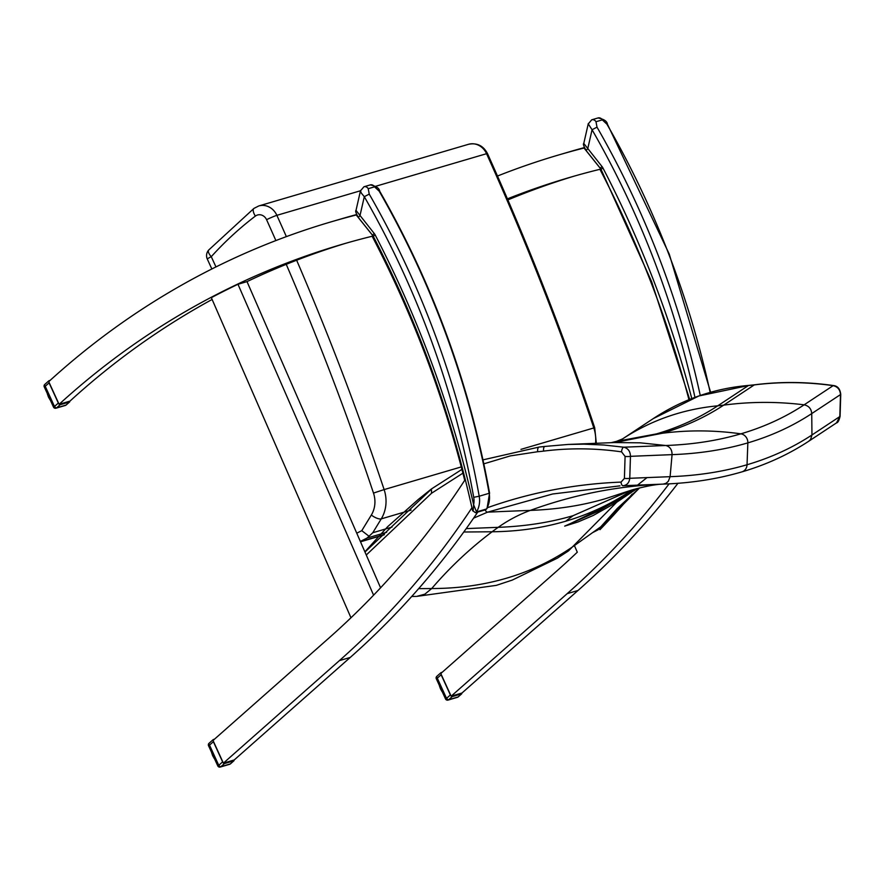 <?xml version="1.0" encoding="UTF-8"?>
<svg xmlns="http://www.w3.org/2000/svg" width="885" height="885" viewBox="0 0 885 885"><rect width="100%" height="100%" fill="white"/><g stroke="black" fill="none" stroke-linecap="round" stroke-linejoin="round"><path stroke-width="1.33" d="M599.919 169.3A996.355 888.551 73.6 0 1 688.961 399.688M497.481 176.038A887.257 791.256 73.6 0 1 558.601 154.986A887.257 791.256 73.6 0 1 584.023 148.027L600.871 169.068A887.257 791.256 -106.4 0 0 600.406 169.19A887.257 791.256 -106.4 0 0 597.607 169.876A887.257 791.256 -106.4 0 0 568.966 177.642A887.257 791.256 -106.4 0 0 506.596 199.191M606.291 520.834L606.955 522.338M669.104 483.852A887.257 791.256 73.6 0 1 567.163 593.669L451.162 696.185L440.785 673.529L557.793 570.117A887.257 791.256 -106.4 0 0 577.297 552.196L574.409 545.58M584.321 147.596A887.257 791.256 -106.4 0 0 569.442 151.8L558.601 154.986M507.868 199.91A887.257 791.256 73.6 0 1 574.398 176.071M599.521 528.677L599.964 529.684A887.257 791.256 -106.4 0 0 632.266 494.04M677.943 483.298A887.257 791.256 -106.4 0 1 578.005 590.483L462.003 692.999L451.162 696.185L452.18 696.628L461.583 693.862L461.959 693.01M464.713 480.312A996.355 888.551 -106.4 0 0 372.154 236.262M372.64 236.14A887.257 791.256 73.6 0 1 373.105 236.03L356.257 214.978A887.257 791.256 -106.4 0 0 330.824 221.936A887.257 791.256 -106.4 0 0 48.73 381.656L59.107 404.312A887.257 791.256 73.6 0 1 209.535 298.201A887.257 791.256 73.6 0 1 236.173 284.804A887.257 791.256 73.6 0 1 341.201 244.603A887.257 791.256 73.6 0 1 369.841 236.826A887.257 791.256 73.6 0 1 372.64 236.14M465.256 479.471A887.257 791.256 73.6 0 1 465.045 479.803A887.257 791.256 73.6 0 1 462.966 482.978A887.257 791.256 73.6 0 1 372.187 596.634A887.257 791.256 73.6 0 1 349.531 619.146A887.257 791.256 73.6 0 1 330.028 637.078L213.019 740.48L223.396 763.147L234.237 759.95L350.239 657.433A887.257 791.256 73.6 0 0 477.767 512.061M350.969 617.774L211.338 297.67A887.257 791.256 73.6 0 1 237.976 284.273L373.592 595.185M212.123 299.451A887.257 791.256 -106.4 0 0 69.959 401.126L59.107 404.312M330.824 221.936L341.676 218.75A887.257 791.256 73.6 0 1 356.555 214.557M346.632 243.021A887.257 791.256 -106.4 0 0 247.015 281.618L380.583 587.817M237.976 284.273L247.015 281.618M223.396 763.147L339.397 660.619A887.257 791.256 -106.4 0 0 471.948 507.747M379.189 191.193L379.665 191.16C379.267 188.151 376.125 186.071 370.251 184.91L370.251 184.91A4.159 3.717 73.6 0 1 374.543 186.835L379.189 191.193A841.989 750.889 73.6 0 1 489.151 493.299L489.571 493.122C470.145 385.893 433.506 285.235 379.665 191.16M487.038 508.488L486.496 508.997A2.08 1.858 73.6 0 1 485.489 509.793L487.027 508.488L489.571 493.122M368.215 188.693A4.159 3.717 -106.4 0 0 363.923 186.768L360.516 190.839L361.279 193.041L364.299 196.691L369.244 194.114L368.215 188.693L374.543 186.835M475.499 512.725A2.08 1.858 -106.4 0 0 476.55 511.917L473.619 504.749L473.143 511.076M485.5 509.793L475.555 512.714L472.601 510.711C451.405 414.722 418.295 323.268 373.282 236.328L375.174 234.945A8.33 7.423 -106.4 0 0 374.2 233.452L356.013 210.398C355.117 210.796 355.958 213.252 358.536 217.754A4.159 0.785 -38.7 0 1 359.974 215.674L364.299 196.691A837.829 747.172 73.6 0 1 473.718 497.315A17.899 15.963 73.6 0 1 473.619 504.749A1003.645 895.045 -106.4 0 0 375.174 234.945M606.955 124.232L607.431 124.21C607.033 121.201 603.891 119.121 598.017 117.959L598.017 117.959A4.159 3.717 73.6 0 1 602.309 119.873L606.955 124.232A841.989 750.889 73.6 0 1 710.168 392.387M595.992 121.732A4.159 3.717 -106.4 0 0 591.689 119.818L588.282 123.889L592.065 129.741L597.01 127.152L595.992 121.732L602.309 119.873M586.301 150.793L600.528 168.57A4.159 0.785 -38.7 0 1 601.977 166.502L583.779 143.447C582.883 143.846 583.724 146.291 586.301 150.793A4.159 0.785 -38.7 0 1 587.751 148.724L592.065 129.741A837.829 747.172 73.6 0 1 694.946 397.365M207.311 259.073A8.33 0.597 -24.6 0 1 211.272 256.672A8.33 3.308 -137.9 0 1 208.705 250.024L208.705 250.024A8.33 8.33 0 0 0 207.311 259.073L211.847 268.985M360.35 541.421L367.076 538.047L372.773 532.737L381.247 518.875A8.33 2.932 -148.5 0 1 371.335 515.037L361.777 530.668L368.968 536.199M741.752 471.926A8.33 7.423 -106.4 0 0 741.884 471.893C766.31 464.702 788.612 454.47 808.801 441.195L836.546 422.853C837.841 422.787 839.013 420.618 840.075 416.348A4.159 0.653 -178.2 0 1 840.075 416.348A4.159 0.653 -178.2 0 1 839.821 416.558L836.48 422.908M840.75 394.345A4.159 0.653 -178.2 0 1 840.75 394.367A4.159 0.653 -178.2 0 1 840.496 394.577L839.821 416.558L811.954 434.977C792.418 447.832 770.78 457.755 747.04 464.747C723.288 471.716 697.645 475.699 670.1 476.672L629.777 478.298L630.452 456.328C630.319 451.35 628.096 448.308 623.781 447.202L603.869 445.011L583.967 444.159L568.082 444.447L545.005 446.427A4.159 1.87 -97.2 0 0 544.928 446.438L568.082 444.447M833.714 385.583A4.159 1.748 98.2 0 0 833.637 385.561A4.159 1.748 98.2 0 0 833.139 385.661C837.686 386.701 840.13 389.677 840.496 394.577L811.744 413.583L811.954 434.977L810.594 439.469L808.801 441.195M748.887 385.395A4.159 1.858 85.3 0 0 748.821 385.406C714.228 388.36 682.368 399.423 653.241 418.616L698.818 395.993L748.467 385.517A166.546 148.415 -106 0 0 754.285 384.909C780.371 381.634 806.655 381.889 833.139 385.661L804.144 404.821C785.117 417.355 764.009 427.024 740.845 433.838C717.68 440.641 692.645 444.535 665.752 445.498L623.781 447.202A4.159 1.748 -81.8 0 0 621.547 451.859L625.087 456.417A4.159 0.653 1.8 0 0 630.452 456.328L672.069 454.636C699.205 453.673 724.461 449.746 747.847 442.876C771.222 435.995 792.529 426.238 811.744 413.583C811.291 408.737 808.757 405.817 804.144 404.821C776.986 401.491 750.17 401.602 723.698 405.131L754.285 384.909A4.159 1.87 82.8 0 1 754.606 384.798L748.821 385.406A4.159 1.858 85.3 0 0 748.467 385.517L717.779 405.806C699.393 417.919 678.972 427.278 656.537 433.882L615.75 442.489M463.784 532.007L492.104 531.774C518.046 531.509 542.582 527.98 565.703 521.21C588.824 514.395 610.34 504.373 630.286 491.153L632.211 489.881M366.268 555.017L431.57 493.222L431.382 488.985A4.115 1.836 -117 0 1 431.404 488.974M625.087 456.417L624.412 478.387A4.159 0.653 1.8 0 0 629.777 478.298C629.224 482.756 626.967 485.234 623.018 485.732L623.007 485.732A4.159 1.836 87.8 0 0 623.018 485.732L663.949 484.084C657.046 484.106 646.415 486.053 632.067 489.914L605.207 498.753C582.098 505.534 557.13 509.417 530.292 510.402A6488.2 1234.874 158.6 0 0 487.547 512.161L552.66 493.985L619.976 485.865M624.412 478.387L621.049 482.104A4.159 1.836 87.8 0 0 623.007 485.732M473.586 518.156L487.547 512.161A4.159 1.881 70 0 1 485.113 509.904M623.106 485.732L655.464 484.394M641.459 484.947L640.054 485.611M632.078 489.914L605.207 498.753M466.218 528.622A6447.701 1227.163 -21.4 0 1 498.178 527.338C525.037 526.354 550.016 522.471 573.126 515.678L630.54 490.378M602.585 525.391A4.159 1.593 -141.9 0 1 602.486 525.568A4.159 1.593 -141.9 0 1 602.342 525.701L573.038 546.543C532.571 574.42 485.467 588.425 431.703 588.547C449.934 567.285 470.068 548.368 492.104 531.774A287.835 251.694 89 0 1 498.178 527.338A166.679 145.748 89 0 1 530.292 510.402C573.48 494.649 617.763 485.887 663.119 484.117L665.996 483.321L668.341 481.285L670.1 476.672L672.069 454.636C672.069 449.668 669.956 446.615 665.752 445.498L640.165 442.821L614.378 442.555L662.334 433.263C684.813 426.647 705.268 417.277 723.698 405.131A166.668 148.979 -123.1 0 1 717.779 405.806C682.966 409.147 651.238 420.176 622.597 438.883L616.491 441.372L656.537 433.882M639.601 487.878L598.061 529.827L592.817 532.527M633.937 489.383L624.202 495.987L597.519 511.585L564.685 526.121L578.093 521.929L593.348 515.413L616.568 502.348A37.59 1.272 -37.5 0 1 616.679 502.271L568.491 550.901L557.296 558.214L512.282 580.084L496.319 585.361L416.625 596.401L424.844 594.178L431.703 588.547L418.671 588.636M616.679 502.271L637.222 488.487M430.995 489.482L364.974 552.03M636.204 488.763A6425.476 272.956 151.8 0 1 620.33 499.24L567.927 524.783M436.537 678.729L437.301 678.164A2.08 0.874 -131.5 0 1 436.825 676.339A2.08 0.874 -131.5 0 1 436.969 676.262M446.549 698.365L445.553 698.962A2.08 2.08 0 0 0 448.031 700.09L448.031 700.09A2.08 1.858 -106.4 0 0 448.673 699.736A2.08 0.874 -131.5 0 1 446.549 698.365L450.388 694.957L441.139 674.757L437.301 678.164L446.549 698.365M442.257 672.224L441.007 672.633L441.139 674.757M450.388 694.957L451.107 696.064M458.33 696.749A2.08 0.874 -131.5 0 1 458.231 696.893A2.08 0.874 -131.5 0 1 458.076 696.971A2.08 1.858 73.6 0 1 457.434 697.325A2.08 2.08 0 0 0 458.231 696.893L461.738 693.785M440.951 688.906L440.863 689.205A9.37 4.182 63.3 0 0 441.283 690.012L441.515 690.134M439.978 687.313L439.524 685.632M439.613 685.986A9.37 4.182 63.3 0 0 439.756 686.461L439.922 686.672M440.155 687.169L440.088 687.413A9.37 4.182 63.3 0 0 440.42 688.253L440.708 688.386M441.759 690.654L441.803 690.919A9.37 4.182 63.3 0 0 442.069 691.351M44.482 386.845L45.235 386.28A2.08 0.874 -131.5 0 1 44.759 384.455A2.08 0.874 -131.5 0 1 44.914 384.367M54.483 406.469L53.498 407.078A2.08 2.08 0 0 0 55.976 408.206L55.976 408.206A2.08 1.858 -106.4 0 0 56.618 407.852A2.08 0.874 -131.5 0 1 54.483 406.469L58.333 403.073L49.084 382.873L45.235 386.28L54.483 406.469M50.168 380.351L48.941 380.749L49.084 382.873M58.333 403.073L59.052 404.18M59.162 404.301L60.125 404.744L69.528 401.978L69.904 401.137M66.264 404.865A2.08 0.874 -131.5 0 1 66.165 404.998A2.08 0.874 -131.5 0 1 66.021 405.087A2.08 1.858 73.6 0 1 65.379 405.441A2.08 2.08 0 0 0 66.165 404.998L69.683 401.89M48.896 397.022L48.797 397.321A9.37 4.182 63.3 0 0 49.217 398.128L49.46 398.25M47.558 394.102A9.37 4.182 63.3 0 0 47.701 394.577L47.458 393.748M47.923 395.429L47.867 394.787M48.1 395.285L48.033 395.529A9.37 4.182 63.3 0 0 48.365 396.369L48.653 396.502M49.693 398.77L49.737 399.035A9.37 4.182 63.3 0 0 50.014 399.467M208.772 745.69L209.524 745.115A2.08 0.874 -131.5 0 1 209.048 743.289A2.08 0.874 -131.5 0 1 209.203 743.212M218.772 765.315L217.787 765.912A2.08 2.08 0 0 0 220.265 767.041L220.265 767.041A2.08 1.858 -106.4 0 0 220.907 766.687A2.08 0.874 -131.5 0 1 218.772 765.315L222.622 761.908L213.373 741.707L209.524 745.115L218.772 765.315M214.491 739.185L213.23 739.594L213.373 741.707M222.622 761.908L223.341 763.025M223.44 763.124L224.414 763.589L233.817 760.823L234.193 759.972M230.554 763.7A2.08 0.874 -131.5 0 1 230.465 763.843A2.08 0.874 -131.5 0 1 230.31 763.921A2.08 1.858 73.6 0 1 229.669 764.286A2.08 2.08 0 0 0 230.465 763.843L233.972 760.735M213.185 755.856L213.097 756.155A9.37 4.182 63.3 0 0 213.506 756.974L213.75 757.095M212.212 754.274L211.747 752.593M211.847 752.947A9.37 4.182 63.3 0 0 211.991 753.412L212.157 753.622M212.389 754.131L212.323 754.374A9.37 4.182 63.3 0 0 212.654 755.204L212.942 755.336M213.982 757.615L214.026 757.87A9.37 4.182 63.3 0 0 214.303 758.301M578.005 590.483L567.163 593.669M339.397 660.619L350.239 657.433M489.151 493.299A22.07 19.68 73.6 0 1 486.496 508.997L476.55 511.917A22.07 19.68 -106.4 0 0 479.205 496.219L489.151 493.299M473.718 497.315L479.205 496.219A841.989 750.889 -106.4 0 0 369.244 194.114M363.923 186.768L370.251 184.91M358.536 217.754L372.762 235.532A4.159 0.785 -38.7 0 1 374.2 233.452M700.267 395.473A841.989 750.889 -106.4 0 0 597.01 127.152M591.689 119.818L598.017 117.959M689.658 399.412L651.67 281.806L601.048 169.378L602.939 167.984A8.33 7.423 -106.4 0 0 601.977 166.502M691.793 398.56A1003.645 895.045 -106.4 0 0 602.939 167.984M215.962 266.927L211.272 256.672A383.636 342.119 73.6 0 1 255.378 216.095A8.33 7.423 73.6 0 1 266.573 219.69A2609.81 2327.428 73.6 0 1 275.888 240.576M208.705 250.024L253.94 208.406A8.33 3.562 52.7 0 0 255.378 216.095M361.777 530.668L356.755 533.19M286.242 264.338A2609.81 2327.428 73.6 0 1 373.492 493.078A24.99 22.28 73.6 0 1 371.335 515.037M411.127 510.092L381.247 518.875A33.32 29.714 -106.4 0 0 384.123 489.593L373.492 493.078M286.364 236.627A2618.14 2334.851 -106.4 0 0 276.872 215.332A8.33 0.575 155.8 0 0 266.573 219.69M461.273 466.915L384.123 489.593A2618.14 2334.851 -106.4 0 0 296.641 260.223M360.483 190.762L276.872 215.332A16.66 14.857 -106.4 0 0 258.807 205.939L253.94 208.406M392.011 527.084L372.773 532.737M386.612 532.305L367.076 538.047M384.367 534.562L360.427 541.598M468.497 144.299A16.66 14.857 73.6 0 1 486.562 153.691A8.33 0.575 -24.2 0 1 487.48 153.57C483.321 145.693 476.993 142.607 468.497 144.299L258.807 205.939M375.66 186.292L486.562 153.691A2618.14 2334.851 73.6 0 1 593.813 427.953L594.698 427.732C563.513 334.441 527.781 243.054 487.48 153.57M520.955 449.37L593.813 427.953A33.32 29.714 73.6 0 1 595.561 443.274M631.813 489.991A287.835 257.303 -123.1 0 0 630.286 491.153L624.257 495.943M483.829 463.84L510.291 455.908L537.671 451.726A4.159 1.858 -94.7 0 1 539.142 447.047A4.159 1.858 -94.7 0 1 539.175 447.036A166.546 148.636 73.2 0 0 544.85 446.449M431.57 493.233L462.899 473.165M537.671 451.726A170.705 152.242 -106.4 0 0 543.644 451.107A4.159 1.87 -97.2 0 1 544.928 446.438L539.142 447.047L482.978 459.868M543.644 451.107C569.409 447.865 595.384 448.12 621.547 451.859M621.049 482.104C575.04 483.918 530.513 492.447 487.469 507.702M663.949 484.084C691.727 483.044 717.702 478.973 741.884 471.882A8.33 7.423 -106.4 0 0 747.04 464.747L747.847 442.876A8.33 7.423 -106.4 0 0 740.845 433.838C714.494 430.143 688.331 429.944 662.334 433.263M573.126 515.678A287.669 256.539 -106.4 0 0 565.703 521.21M637.565 485.102L647.068 477.557M624.202 495.987A287.846 257.303 -123.1 0 0 620.33 499.24A166.679 148.99 56.9 0 1 616.568 502.348M461.583 693.862L458.076 696.971L448.673 699.736L452.18 696.628M440.697 689.105L440.708 689.315A9.038 4.038 63.3 0 0 441.106 690.012M441.67 690.986A9.038 4.038 63.3 0 0 442.069 691.616M440 687.601A9.038 4.038 63.3 0 0 440.287 688.32M440.697 689.116L439.779 686.716M439.447 685.886A9.038 4.038 63.3 0 0 439.635 686.528M69.528 401.978L66.021 405.087L56.618 407.852L60.125 404.744M47.713 394.832L48.653 397.431A9.038 4.038 63.3 0 0 49.051 398.128M49.604 399.102A9.038 4.038 63.3 0 0 50.014 399.732M48.686 397.144L48.409 396.591M47.945 395.717A9.038 4.038 63.3 0 0 48.233 396.425M47.392 394.002A9.038 4.038 63.3 0 0 47.58 394.644M233.817 760.823L230.31 763.921L220.907 766.687L224.414 763.589M212.986 756.277A9.038 4.038 63.3 0 0 213.34 756.974M213.893 757.936A9.038 4.038 63.3 0 0 214.303 758.567M212.975 755.989L212.699 755.436M212.234 754.562A9.038 4.038 63.3 0 0 212.522 755.27L212.234 754.23M211.681 752.836A9.038 4.038 63.3 0 0 211.869 753.489M373.282 236.328L372.762 235.532M360.549 190.441L356.013 210.398M607.431 124.21L669.237 254.061L710.611 392.265M601.048 169.378L600.528 168.57M588.326 123.491L583.779 143.436M596.324 443.241L594.698 427.732M384.057 534.883L360.505 541.797M840.075 416.348L840.75 394.367C840.086 389.013 837.719 386.07 833.637 385.572C807.131 381.767 780.78 381.501 754.606 384.798M653.263 418.605L622.597 438.883M461.915 469.393L431.338 489.018M611.159 442.666L616.491 441.372M568.093 444.447L614.489 442.544M598.061 529.827L617.254 508.466L639.612 487.878M431.36 489.007L418.262 499.472L387.641 526.697L364.874 551.82M411.746 596.435L415.839 596.424M441.007 672.633L436.825 676.339A2.08 2.08 0 0 0 436.305 678.762L445.553 698.962M448.031 700.09L457.434 697.325M442.367 691.816L440.708 689.315M48.941 380.749L44.759 384.455A2.08 2.08 0 0 0 44.25 386.878L53.498 407.078M55.976 408.206L65.379 405.441M50.312 399.931L48.653 397.431M213.23 739.594L209.048 743.289A2.08 2.08 0 0 0 208.539 745.723L217.787 765.912M220.265 767.041L229.669 764.286M212.489 755.281L214.601 758.766"/></g></svg>
